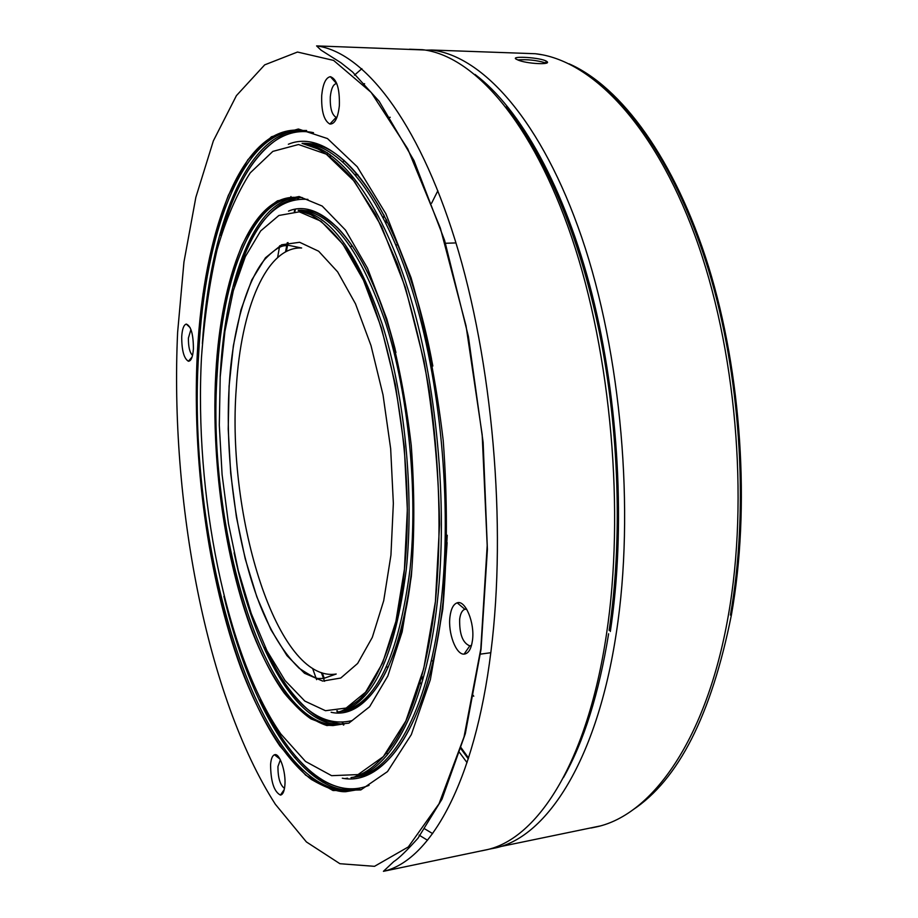 <?xml version="1.0" encoding="UTF-8"?>
<svg xmlns="http://www.w3.org/2000/svg" width="918" height="918" viewBox="0 0 918 918"><rect width="100%" height="100%" fill="white"/><g stroke="black" fill="none" stroke-linecap="round" stroke-linejoin="round"><path stroke-width="1.38" d="M386.88 752.462L387.465 754.711M280.369 759.829L277.936 766.553C277.924 777.89 280.116 785.165 284.5 788.367M321.346 672.596L324.57 681.294M336.78 710.876L337.204 711.829M337.308 712.07L337.698 712.907M342.299 722.787L342.816 723.854M342.907 724.05L343.401 725.059M424.127 828.506L432.642 833.601M336.78 83.549L336.55 83.538C333.245 84.146 331.168 88.587 330.296 96.838C329.941 108.129 331.903 114.957 336.172 117.32L336.47 117.366M466.723 609.3L464.875 609.288C462.144 610.229 460.411 613.534 459.654 619.202C459.344 634.154 462.718 643.048 469.798 645.87L471.496 645.388M190.921 329.47L188.408 338.065C188.316 346.809 189.693 352.592 192.539 355.404M449.969 616.747C450.99 608.818 453.4 604.17 457.187 602.828C465.311 599.649 474.962 622.92 472.483 640.259C471.221 649.072 468.409 653.685 464.072 654.121C455.982 654.867 447.789 632.846 449.969 616.747M321.713 95.369C322.906 83.825 325.787 77.594 330.365 76.676C336.791 78.937 339.786 88.598 339.362 105.662C337.939 118.101 334.783 124.228 329.872 124.045C323.951 120.694 321.231 111.135 321.713 95.369M181.718 336.619C182.234 328.988 183.761 324.811 186.297 324.077C190.99 325.97 193.365 334.221 193.411 348.84C192.803 356.941 191.139 361.084 188.419 361.244C183.944 358.594 181.707 350.389 181.718 336.619M270.581 764.453C271.062 758.876 272.359 755.64 274.471 754.78C279.485 752.358 286.209 771.992 284.867 785.429C284.282 791.465 282.813 794.69 280.449 795.08C274.012 791.718 270.718 781.505 270.581 764.453M473.757 696.234L473.08 695.259M569.091 63.824C621.027 86.59 674.982 159.078 708.455 266.335C741.755 373.546 750.488 508.342 731.405 614.957C711.461 714.743 678.517 779.772 632.582 810.043M468.559 757.981L460.997 747.585M423.026 678.895L421.787 676.073M468.283 758.842L460.733 748.491M422.705 680.054L421.465 677.255M517.786 59.9C527.265 59.245 536.387 60.198 545.131 62.757L545.866 63.112L546.118 61.024L545.384 60.68C536.846 57.042 508.549 55.883 516.811 59.452L517.385 59.727C525.716 63.973 554.277 65.327 546.118 61.024M385.537 222.213L386.294 219.391M582.046 71.019C631.836 100.601 681.649 176.015 711.725 280.793C741.618 385.571 748.56 513.242 730.407 615.094M317.536 144.264L316.848 145.755M298.086 197.599L297.719 198.873M294.85 209.384L294.609 210.279M294.552 210.543L294.288 211.553M287.254 242.765L285.544 251.888M343.091 161.993L344.043 160.317M386.053 223.258L386.811 220.423M431.575 203.257L437.863 190.726M327.336 152.686L327.623 155.062M329.918 154.419L330.48 157.093M357.676 174.535L355.197 174.558M357.928 174.833L355.45 174.868M236.305 387.706C226.264 517.304 277.649 683.508 336.206 674.019L323.618 678.448L318.73 678.459C316.618 678.884 310.089 675.464 299.119 668.224C281.218 650.632 266.518 624.997 255.009 591.318C234.778 531.981 225.139 454.238 229.179 386.18C232.139 330.778 246.965 280.128 264.843 259.346C272.497 251.291 278.751 246.793 283.605 245.852L288.447 245.301L301.643 247.998C266.415 246.299 240.883 308.815 236.305 387.706M390.942 555.115L383.713 600.67L372.306 637.379L357.641 663.45L340.762 678.035L322.711 681.087L304.501 673.261L286.99 655.659L270.902 629.668L256.822 596.838L245.209 558.775L236.419 517.075L230.693 473.332L228.215 429.142L229.098 386.099L233.356 345.788L240.964 309.859L251.762 279.979L265.463 257.774L281.631 244.773L299.635 242.283L318.649 251.222L337.652 271.889L355.507 303.824L371.01 345.616L383.036 394.958L390.666 448.741L393.352 503.351L390.942 555.115M481.457 850.871L486.873 849.735C537.959 838.444 587.554 761.665 606.454 634.418C625.066 512.336 611.239 354.164 571.845 237.842C532.325 121.314 473.596 55.631 422.544 49.698L409.474 49.228M361.876 68.689L354.44 75.173M290.937 196.555L290.524 198.024M290.329 198.747L289.858 200.468M279.68 245.749L277.626 257.522M316.595 45.9C363.149 51.775 417.656 119.478 455.179 240.378C492.599 361.049 506.931 525.44 490.958 651.516C474.778 782.962 429.934 860.992 383.426 871.32L393.719 861.635C398.607 858.582 406.685 850.779 417.977 838.226L441.994 799.176L465.323 733.643L481.055 649.198L487.401 549.377L483.132 442.361L468.409 336.585L444.599 240.367L413.949 160.489L379.168 101.313L352.569 71.983L340.934 62.757L321.059 50.157L316.595 45.9L424.724 49.997M312.59 668.373L316.595 679.641M334.278 722.535L335.036 724.164M419.113 835.128L427.524 840.257M177.622 332.339C169.75 501.274 206.435 696.773 275.354 804.283L306.405 841.944L339.912 863.712L374.498 866.328L408.303 846.947L439.034 803.778L464.049 736.89L480.791 648.946L487.194 545.51L482.179 434.673L466.034 325.833L440.353 228.123L407.718 148.808L371.147 92.385L333.578 60.404L297.489 52.039L264.694 64.857L236.419 95.633L213.355 140.89L195.844 197.347L183.956 262.032L177.622 332.339M298.752 197.634C253.861 194.673 222.512 274.746 217.268 372.582C205.724 531.052 267.861 736.305 341.473 724.268L332.936 725.564L327.623 725.254L311.018 718.932C288.722 703.452 269.261 674.753 252.645 632.835C224.726 559.98 210.968 459.918 215.868 372.283C221.215 277.156 250.316 197.118 294.299 197.324L298.752 197.634M220.171 376.632L220.412 372.387C225.587 278.326 254.768 200.56 297.329 197.565M338.88 711.829L342.345 711.324C375.99 704.106 398.55 656.749 410.036 569.217C418.126 492.117 408.613 395.417 386.053 324.123C361.026 251.291 332.901 213.332 301.712 210.233L298.189 210.314C329.275 213.424 357.297 251.417 382.278 324.318C404.781 395.692 414.305 492.484 406.261 569.653C394.843 657.242 372.387 704.645 338.88 711.829C342.162 711.278 348.083 707.904 356.654 701.696C373.729 689.82 398.917 636.862 404.471 569.229C416.52 457.612 389.037 311.661 346.901 249.857C334.944 233.367 322.906 221.651 310.777 214.709L298.189 210.314M288.504 211.106C323.354 196.257 369.461 248.158 395.096 348.955M307.92 199.378C274.849 197.06 250.476 225.782 234.778 285.544M220.217 376.828L219.299 425.137L222.099 474.652L228.479 523.685L238.278 570.526L251.222 613.453L266.966 650.724L285.039 680.525L304.81 701.077L325.5 710.716L346.143 708.053L365.582 692.206L382.588 663.025L395.91 621.36L404.425 569.194L407.34 509.639L404.276 446.641L395.417 384.642L381.44 327.944L363.459 280.208L342.839 244.131L320.99 221.204L299.291 211.828L278.877 215.478L260.655 230.946L245.324 256.65L233.31 290.765L224.899 331.432L220.217 376.828M411.333 576.401L402.13 631.905L387.809 676.05L369.598 706.745L348.84 723.166L326.9 725.553C312.086 720.619 297.811 709.717 284.075 692.86C236.752 627.35 209.178 488.858 215.856 372.26C219.31 322.792 228.169 278.728 242.123 245.072C252.312 224.749 264.097 210.004 277.488 200.824L299.119 196.521L322.184 206.045L345.466 230.039L367.51 268.182L386.776 318.902C397.792 358.123 405.963 400.351 411.264 445.574C414.626 491.13 414.649 534.735 411.333 576.401M303.066 130.505C244.016 125.307 204.771 230.407 198.713 353.235C185.39 548.677 261.343 805.671 356.528 789.905L345.707 791.695C337.709 792.096 326.257 788.023 311.328 779.451C284.431 758.647 260.161 718.771 240.929 668.201C207.893 578.065 191.919 458.885 197.359 352.96C203.578 232.747 240.413 127.682 298.683 130.092L303.066 130.505M202.385 343.516C209.671 229.557 245.794 133.099 300.106 130.31M353.464 777.351L356.976 776.777C394.476 770.202 429.67 706.24 441.179 601.554C452.195 504.303 440.548 380.442 411.964 289.354C383.288 198.15 341.668 146.41 305.625 143.346L302.068 143.369C337.985 146.444 379.467 198.219 408.074 289.526C436.601 380.706 448.259 504.705 437.312 602.024C425.872 706.814 390.839 770.81 353.464 777.351L362.277 773.587C373.672 767.93 384.883 756.707 395.899 739.919C414.902 708.88 428.098 662.762 435.453 601.6C441.742 536.376 439.699 462.764 429.406 391.412C421.144 344.858 410.461 302.32 397.368 263.787L375.577 214.456L351.686 177.702C338.294 163.117 326.911 153.49 317.559 148.831L302.068 143.369M201.49 357.274C194.249 493.459 225.461 653.731 280.851 733.998L305.499 761.435L331.616 775.676L358.054 774.585L383.357 756.593L405.848 721.02L423.749 668.545L435.407 601.554L439.596 524.132C438.483 468.995 433.262 414.569 423.967 360.866L405.377 287.391L381.567 226.448L354.52 181.477L326.246 154.144L298.534 144.516L272.841 151.39L250.247 172.848C236.947 193.48 225.862 219.218 216.992 250.063C209.453 283.065 204.289 318.798 201.49 357.274M288.355 144.252C335.988 124.125 401.935 207.365 431.471 358.731M447.123 542.63L443.084 602.036C429.808 722.753 385.56 786.978 342.299 778.2M313.508 132.685C273.208 123.953 239.885 167.673 221.33 234.606M442.786 609.254L430.335 679.722L411.31 734.641L387.499 771.59L360.808 789.939L333.016 790.536L305.648 775.136L279.91 746.036C222.179 661.281 189.957 494.802 197.347 352.937L202.981 294.288C209.017 257.315 217.474 224.325 228.375 195.293L247.894 159.698L271.464 136.759L298.35 129.002L327.462 138.561L357.263 166.778L385.847 213.733L411.069 277.752C425.573 327.875 436.291 382.175 443.233 440.651C447.559 499.599 447.41 555.803 442.786 609.254M488.56 849.299L495.754 847.888C547.197 836.516 597.182 759.84 616.311 632.961C635.13 511.223 621.348 353.579 581.794 237.636C542.125 121.474 483.052 55.952 431.621 50.02L425.7 50.146M298.557 197.622L298.224 198.827M295.435 209.293L295.194 210.268M295.137 210.463L294.873 211.553M288.045 242.582L286.416 251.429M475.008 74.427C520.013 108.186 564.777 187.215 592.007 294.081C619.065 400.959 625.835 529.238 610.332 631.492M521.08 53.221L535.286 53.726C590.722 59.704 653.455 123.253 694.8 235.18C736.006 346.924 749.306 498.566 728.169 616.403C706.653 739.174 652.526 814.541 596.998 826.774L591.1 828.002M467.044 762.629L459.516 752.462M421.328 684.817L420.1 682.097M322.287 672.905L324.261 678.333M337.354 710.773L337.801 711.806M337.881 711.989L338.294 712.907M342.804 722.741L343.332 723.877M343.389 723.981L343.837 724.933M383.357 217.922L384.114 215.179M356.23 789.962C302.229 796.376 250.339 707.411 223.9 596.333M260.976 700.468C290.57 763.317 330.801 800.771 369.047 785.349M344.468 723.82L342.804 724.061M342.139 724.141C297.753 728.559 254.275 650.242 234.101 552.762M265.623 647.993C291.19 704.255 320.072 728.444 352.271 720.561M411.861 569.665C401.992 666.858 366.603 720.469 331.146 712.288M350.492 246.391L352.719 246.322M395.876 244.899L397.953 244.831M445.196 243.281L455.959 242.926M294.426 757.499L296.365 757.201M608.623 633.776C598.926 693.618 583.859 741.56 563.434 777.603M487.779 849.506L383.426 871.32M363.356 83.745L364.607 83.756M465.311 609.208L466.574 609.047M224.921 327.428L225.53 327.405M464.875 609.288L457.187 602.828M336.55 83.538L330.365 76.676M190.164 327.68L186.297 324.077M279.956 759.037L274.471 754.78M395.945 352.455C380.304 293.106 360.705 251.394 337.147 227.297C326.223 217.727 317.754 212.345 311.741 211.163L301.712 210.233M234.503 286.473C244.968 246.196 260.104 219.012 279.91 204.955C288.206 199.814 299.325 197.599 296.996 198.196L299.75 197.714M300.656 197.599L302.274 197.565M356.976 776.777L361.658 775.905C398.94 767.689 431.598 703.016 443.05 601.99L447.25 535.251M432.848 366.03C408.326 235.467 355.92 147.5 310.422 143.644L305.625 143.346M220.997 235.696C234.813 185.608 254.802 152.686 280.942 136.92C293.255 131.251 302.699 130.505 300.576 130.804L303.169 130.517M303.284 130.505L306.635 130.494M599.741 826.051L491.291 848.496M542.09 54.759L535.286 53.726L431.621 50.02M360.04 789.319L358.846 789.514M357.871 789.595C354.566 790.868 327.634 788.126 310.835 771.808C292.234 755.457 275.434 731.336 260.46 699.436M343.401 723.866C342.437 724.463 336.791 723.476 326.441 720.905C309.389 716.063 281.757 686.733 265.187 647.11M342.345 711.324L346.947 710.658C379.478 701.214 401.097 654.201 411.826 569.63M284.259 789.526L280.449 795.08M192.114 356.953L188.419 361.244M336.172 117.32L329.872 124.045M469.798 645.87L464.072 654.121M389.565 117.32L390.23 117.32M609.139 630.414C622.599 540.748 619.306 430.955 599.557 333.154C579.625 235.433 544.604 154.213 506.002 106.958M322.711 782.239L325.442 781.792M345.122 778.567L347.532 778.166M351.009 777.592L354.796 776.972M359.236 776.249L367.751 774.849M386.249 667.122L388.452 666.812M431.253 660.914L433.319 660.639M480.137 654.178L490.809 652.709M357.94 174.856L355.473 174.89"/></g></svg>
